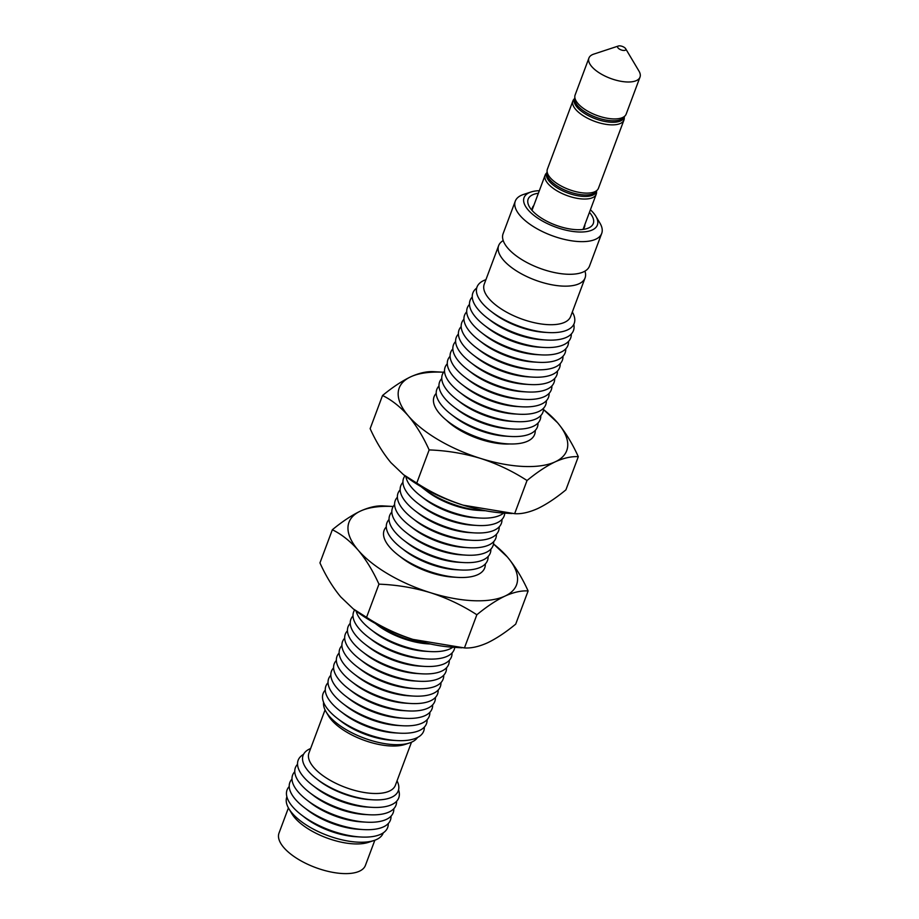<?xml version="1.0" encoding="UTF-8"?>
<svg xmlns="http://www.w3.org/2000/svg" width="919" height="919" viewBox="0 0 919 919"><rect width="100%" height="100%" fill="white"/><g stroke="black" fill="none" stroke-linecap="round" stroke-linejoin="round"><path stroke-width="1.38" d="M578.304 456.697C571.526 456.261 563.829 457.961 555.202 461.832A89.43 37.771 -159.5 0 0 557.534 422.706A89.43 37.771 -159.5 0 0 543.531 409.598L557.534 422.706C565.415 432.171 572.342 443.498 578.304 456.697L565.909 489.861C555.869 498.121 546.483 504.347 537.741 508.552C529.022 512.434 521.326 514.146 514.64 513.675L527.035 480.522C512.676 471.183 497.213 463.819 480.626 458.432C463.877 453.4 446.714 450.563 429.15 449.919C423.165 436.686 416.238 425.359 408.381 415.928C400.362 406.83 391.747 400.018 382.534 395.503L370.139 428.656C376.112 441.867 383.028 453.193 390.908 462.648L403.498 474.675L416.755 483.084L429.15 449.919M514.64 513.675L463.153 505.163C446.542 499.764 431.068 492.4 416.755 483.084M527.035 480.522C536.949 472.343 546.346 466.117 555.202 461.832A89.43 37.771 -159.5 0 1 480.626 458.432A89.43 37.771 -159.5 0 1 408.381 415.928A89.43 37.771 20.5 0 1 410.713 376.813A89.43 37.771 -159.5 0 1 443.613 372.241L433.814 371.678C427.025 371.23 419.328 372.942 410.713 376.813C401.844 381.086 392.459 387.324 382.534 395.503M446.645 420.408A46.777 19.758 20.5 0 0 509.654 443.957M403.498 474.675L405.359 476.111A89.43 37.771 20.5 0 0 463.153 505.163A89.43 37.771 20.5 0 0 504.267 513.089L512.044 513.537M366.555 617.327L378.961 584.162C372.942 570.894 366.015 559.556 358.18 550.171A89.43 37.771 -159.5 0 1 360.512 511.056A89.43 37.771 -159.5 0 1 393.217 506.484L383.614 505.932C376.87 505.473 369.174 507.185 360.512 511.056C351.701 515.295 342.316 521.533 332.345 529.746L319.95 562.91C325.877 576.041 332.804 587.367 340.719 596.902L353.298 608.918L366.555 617.327C380.914 626.666 396.388 634.03 412.964 639.406L464.44 647.929C471.194 648.389 478.891 646.677 487.541 642.806C496.352 638.556 505.749 632.329 515.72 624.116L528.115 590.951C522.095 577.672 515.168 566.345 507.345 556.96L493.503 543.968A89.43 37.771 -159.5 0 1 507.345 556.96A89.43 37.771 -159.5 0 1 505.013 596.075C513.687 592.204 521.383 590.492 528.115 590.951M378.961 584.162C396.56 584.817 413.722 587.655 430.437 592.686A89.43 37.771 -159.5 0 1 358.18 550.171C350.116 541.05 341.512 534.238 332.345 529.746M476.846 614.765C486.84 606.54 496.226 600.302 505.013 596.075A89.43 37.771 -159.5 0 1 430.437 592.686C447.048 598.085 462.521 605.449 476.846 614.765L464.44 647.929M353.298 608.918L355.159 610.354A89.43 37.771 20.5 0 0 412.964 639.406A89.43 37.771 20.5 0 0 454.078 647.332L461.855 647.792M596.488 191.52A27.26 11.51 -159.5 0 1 596.236 194.185A27.26 11.51 -159.5 0 1 590.274 198.435A27.26 11.51 -159.5 0 1 559.832 192.404A27.26 11.51 -159.5 0 1 545.162 175.092A27.26 11.51 -159.5 0 1 546.725 172.91M624.219 117.345A27.26 11.51 -159.5 0 1 623.967 120.01L598.453 188.257A27.26 11.51 -159.5 0 1 596.431 190.796A27.26 11.51 -159.5 0 1 592.502 192.508A27.26 11.51 -159.5 0 1 565.323 188.039A27.26 11.51 -159.5 0 1 547.242 172.404A27.26 11.51 -159.5 0 1 547.391 169.165L572.905 100.918A27.26 11.51 -159.5 0 1 574.467 98.735M639.992 77.139L626.184 114.082A27.26 11.51 -159.5 0 1 624.162 116.621A27.26 11.51 -159.5 0 1 620.233 118.333A27.26 11.51 -159.5 0 1 593.054 113.864A27.26 11.51 -159.5 0 1 574.972 98.23A27.26 11.51 -159.5 0 1 575.122 94.99L588.93 58.046A27.26 11.51 20.5 0 0 603.588 75.358A27.26 11.51 20.5 0 0 634.041 81.389A27.26 11.51 20.5 0 0 639.992 77.139A27.26 11.51 20.5 0 0 638.935 71.016L625.644 48.707A4.365 1.849 20.5 0 0 622.519 46.49A4.365 1.849 20.5 0 0 618.59 45.95A4.365 1.849 20.5 0 0 618.407 46.007A4.365 1.849 20.5 0 0 619.13 48.902A4.365 1.849 20.5 0 0 624.863 50.373A4.365 1.849 20.5 0 0 625.644 48.707M623.967 120.01A27.26 11.51 -159.5 0 1 618.016 124.26A27.26 11.51 -159.5 0 1 587.563 118.229A27.26 11.51 -159.5 0 1 572.905 100.918M618.407 46.007L593.754 54.118A27.26 11.51 20.5 0 0 588.93 58.046M595.845 216.252L599.912 223.064A46.134 19.483 -159.5 0 1 601.704 233.437L589.504 266.073A46.134 19.483 -159.5 0 1 561.348 273.724A46.134 19.483 -159.5 0 1 517.742 256.918A46.134 19.483 -159.5 0 1 503.084 233.759L515.295 201.123A46.134 19.483 -159.5 0 1 523.451 194.483L530.975 192.002A39.138 16.531 20.5 0 0 536.489 217.286A39.138 16.531 20.5 0 0 581.486 232.013A39.138 16.531 20.5 0 0 595.845 216.252A39.138 16.531 20.5 0 0 590.4 209.773M503.221 240.571A46.134 19.483 20.5 0 0 498.649 245.626A46.134 19.483 20.5 0 0 513.296 268.785A46.134 19.483 20.5 0 0 556.914 285.591A46.134 19.483 20.5 0 0 585.07 277.94A46.134 19.483 20.5 0 0 584.932 271.128M539.338 190.692A39.138 16.531 20.5 0 0 530.975 192.002M601.704 233.437A46.134 19.483 -159.5 0 1 573.559 241.077A46.134 19.483 -159.5 0 1 529.941 224.282A46.134 19.483 -159.5 0 1 515.295 201.123M589.435 212.346A34.773 14.681 -159.5 0 1 587.138 228.532A34.773 14.681 -159.5 0 1 539.189 216.62A34.773 14.681 -159.5 0 1 529.505 206.982A34.773 14.681 -159.5 0 1 538.373 193.254M582.612 229.486A27.777 11.729 20.5 0 0 584.518 227.004A27.777 11.729 20.5 0 0 584.829 224.695M490.712 311.082L493.537 313.264A46.134 19.483 20.5 0 0 495.996 315.068A46.134 19.483 20.5 0 0 544.553 332.333L548.115 332.54A51.889 21.918 -159.5 0 1 493.48 313.126A51.889 21.918 -159.5 0 1 490.712 311.082A51.889 21.918 -159.5 0 1 485.91 279.686M573.789 324.373A53.693 22.676 -159.5 0 1 546.449 340.03A53.693 22.676 -159.5 0 1 489.93 319.927A53.693 22.676 -159.5 0 1 487.059 317.825A53.693 22.676 -159.5 0 1 476.697 288.072M487.059 317.825L490.757 320.674A46.134 19.483 20.5 0 0 493.227 322.489A46.134 19.483 20.5 0 0 541.785 339.754L546.449 340.03M571.296 333.999A53.693 22.676 -159.5 0 1 543.68 347.439A53.693 22.676 -159.5 0 1 487.15 327.348A53.693 22.676 -159.5 0 1 484.29 325.234A53.693 22.676 -159.5 0 1 472.263 296.975M484.29 325.234L487.989 328.094A46.134 19.483 20.5 0 0 490.447 329.91A46.134 19.483 20.5 0 0 539.005 347.175L543.68 347.439M568.528 341.42A53.693 22.676 -159.5 0 1 540.9 354.86A53.693 22.676 -159.5 0 1 484.382 334.769A53.693 22.676 -159.5 0 1 481.51 332.655A53.693 22.676 -159.5 0 1 469.483 304.384M481.51 332.655L485.209 335.515A46.134 19.483 20.5 0 0 487.679 337.33A46.134 19.483 20.5 0 0 536.236 354.585L540.9 354.86M565.759 348.841A53.693 22.676 -159.5 0 1 538.132 362.281A53.693 22.676 -159.5 0 1 481.602 342.178A53.693 22.676 -159.5 0 1 478.742 340.076A53.693 22.676 -159.5 0 1 466.714 311.805M478.742 340.076L482.441 342.925A46.134 19.483 20.5 0 0 484.899 344.74A46.134 19.483 20.5 0 0 533.468 362.006L538.132 362.281M562.979 356.25A53.693 22.676 -159.5 0 1 535.352 369.691A53.693 22.676 -159.5 0 1 478.833 349.599A53.693 22.676 -159.5 0 1 475.962 347.485A53.693 22.676 -159.5 0 1 463.934 319.226M475.962 347.485L479.672 350.346A46.134 19.483 20.5 0 0 482.13 352.161A46.134 19.483 20.5 0 0 530.688 369.427L535.352 369.691M560.211 363.671A53.693 22.676 -159.5 0 1 532.583 377.112A53.693 22.676 -159.5 0 1 476.053 357.02A53.693 22.676 -159.5 0 1 473.193 354.906A53.693 22.676 -159.5 0 1 461.166 326.636M473.193 354.906L476.892 357.767A46.134 19.483 20.5 0 0 479.35 359.582A46.134 19.483 20.5 0 0 527.92 376.836L532.583 377.112M557.431 371.092A53.693 22.676 -159.5 0 1 529.815 384.533A53.693 22.676 -159.5 0 1 473.285 364.441A53.693 22.676 -159.5 0 1 470.425 362.327A53.693 22.676 -159.5 0 1 458.386 334.056M470.425 362.327L474.124 365.176A46.134 19.483 20.5 0 0 476.582 366.991A46.134 19.483 20.5 0 0 525.14 384.257L529.815 384.533M554.662 378.502A53.693 22.676 -159.5 0 1 527.035 391.942A53.693 22.676 -159.5 0 1 470.517 371.85A53.693 22.676 -159.5 0 1 467.645 369.737A53.693 22.676 -159.5 0 1 455.617 341.477M467.645 369.737L471.344 372.597A46.134 19.483 20.5 0 0 473.813 374.412A46.134 19.483 20.5 0 0 522.371 391.678L527.035 391.942M551.882 385.923A53.693 22.676 -159.5 0 1 524.267 399.363A53.693 22.676 -159.5 0 1 467.737 379.271A53.693 22.676 -159.5 0 1 464.876 377.158A53.693 22.676 -159.5 0 1 452.849 348.898M464.876 377.158L468.575 380.018A46.134 19.483 20.5 0 0 471.033 381.833A46.134 19.483 20.5 0 0 519.591 399.087L524.267 399.363M549.114 393.343A53.693 22.676 -159.5 0 1 521.487 406.784A53.693 22.676 -159.5 0 1 464.968 386.692A53.693 22.676 -159.5 0 1 462.096 384.579A53.693 22.676 -159.5 0 1 450.069 356.308M462.096 384.579L465.807 387.439A46.134 19.483 20.5 0 0 468.265 389.242A46.134 19.483 20.5 0 0 516.823 406.508L521.487 406.784M546.346 400.753A53.693 22.676 -159.5 0 1 518.718 414.205A53.693 22.676 -159.5 0 1 462.188 394.102A53.693 22.676 -159.5 0 1 459.328 391.999A53.693 22.676 -159.5 0 1 447.3 363.729M459.328 391.999L463.027 394.848A46.134 19.483 20.5 0 0 465.485 396.663A46.134 19.483 20.5 0 0 514.054 413.929L518.718 414.205M543.566 408.174A53.693 22.676 -159.5 0 1 515.95 421.614A53.693 22.676 -159.5 0 1 459.42 401.523A53.693 22.676 -159.5 0 1 456.559 399.409A53.693 22.676 -159.5 0 1 444.52 371.15M456.559 399.409L460.258 402.269A46.134 19.483 20.5 0 0 462.716 404.084A46.134 19.483 20.5 0 0 511.274 421.35L515.95 421.614M540.797 415.595A53.693 22.676 -159.5 0 1 513.17 429.035A53.693 22.676 -159.5 0 1 456.651 408.944A53.693 22.676 -159.5 0 1 453.779 406.83A53.693 22.676 -159.5 0 1 441.752 378.559M453.779 406.83L457.478 409.69A46.134 19.483 20.5 0 0 459.948 411.505A46.134 19.483 20.5 0 0 508.506 428.759L513.17 429.035M538.017 423.016A53.693 22.676 -159.5 0 1 510.401 436.456A53.693 22.676 -159.5 0 1 453.871 416.353A53.693 22.676 -159.5 0 1 451.011 414.251A53.693 22.676 -159.5 0 1 438.983 385.98M451.011 414.251L454.71 417.1A46.134 19.483 20.5 0 0 457.168 418.915A46.134 19.483 20.5 0 0 505.726 436.18L510.401 436.456M535.249 430.425A53.693 22.676 -159.5 0 1 507.621 443.866A53.693 22.676 -159.5 0 1 451.103 423.774A53.693 22.676 -159.5 0 1 448.231 421.66A53.693 22.676 -159.5 0 1 436.203 393.401M448.231 421.66L451.93 424.521A46.134 19.483 20.5 0 0 454.4 426.336A46.134 19.483 20.5 0 0 502.957 443.601L507.621 443.866M485.439 510.734A53.693 22.676 -159.5 0 1 482.67 510.631A53.693 22.676 -159.5 0 1 426.14 490.528A53.693 22.676 -159.5 0 1 423.28 488.426A53.693 22.676 -159.5 0 1 421.109 486.691M423.28 488.426L426.979 491.274A46.134 19.483 20.5 0 0 429.437 493.089A46.134 19.483 20.5 0 0 477.995 510.355L482.67 510.631M503.646 513.055A53.693 22.676 -159.5 0 1 479.89 518.04A53.693 22.676 -159.5 0 1 423.36 497.949A53.693 22.676 -159.5 0 1 420.5 495.835A53.693 22.676 -159.5 0 1 405.853 476.49M420.5 495.835L424.199 498.695A46.134 19.483 20.5 0 0 426.669 500.51A46.134 19.483 20.5 0 0 475.226 517.776L479.89 518.04M504.738 513.112A53.693 22.676 -159.5 0 1 477.122 525.461A53.693 22.676 -159.5 0 1 420.592 505.37A53.693 22.676 -159.5 0 1 417.731 503.256A53.693 22.676 -159.5 0 1 404.992 475.824M417.731 503.256L421.43 506.116A46.134 19.483 20.5 0 0 423.889 507.931A46.134 19.483 20.5 0 0 472.446 525.186L477.122 525.461M501.969 519.442A53.693 22.676 -159.5 0 1 474.342 532.882A53.693 22.676 -159.5 0 1 417.823 512.791A53.693 22.676 -159.5 0 1 414.951 510.677A53.693 22.676 -159.5 0 1 402.924 482.406M414.951 510.677L418.65 513.526A46.134 19.483 20.5 0 0 421.12 515.341A46.134 19.483 20.5 0 0 469.678 532.606L474.342 532.882M499.201 526.851A53.693 22.676 -159.5 0 1 471.573 540.292A53.693 22.676 -159.5 0 1 415.043 520.2A53.693 22.676 -159.5 0 1 412.183 518.086A53.693 22.676 -159.5 0 1 400.156 489.827M412.183 518.086L415.882 520.947A46.134 19.483 20.5 0 0 418.34 522.762A46.134 19.483 20.5 0 0 466.909 540.027L471.573 540.292M496.421 534.272A53.693 22.676 -159.5 0 1 468.793 547.713A53.693 22.676 -159.5 0 1 412.275 527.621A53.693 22.676 -159.5 0 1 409.403 525.507A53.693 22.676 -159.5 0 1 397.376 497.236M409.403 525.507L413.113 528.368A46.134 19.483 20.5 0 0 415.572 530.183A46.134 19.483 20.5 0 0 464.129 547.437L468.793 547.713M493.652 541.693A53.693 22.676 -159.5 0 1 466.025 555.133A53.693 22.676 -159.5 0 1 409.495 535.042A53.693 22.676 -159.5 0 1 406.635 532.928A53.693 22.676 -159.5 0 1 394.607 504.657M406.635 532.928L410.333 535.788A46.134 19.483 20.5 0 0 412.792 537.592A46.134 19.483 20.5 0 0 461.361 554.858L466.025 555.133M490.872 549.102A53.693 22.676 -159.5 0 1 463.256 562.543A53.693 22.676 -159.5 0 1 406.726 542.451A53.693 22.676 -159.5 0 1 403.866 540.349A53.693 22.676 -159.5 0 1 391.827 512.078M403.866 540.349L407.565 543.198A46.134 19.483 20.5 0 0 410.023 545.013A46.134 19.483 20.5 0 0 458.581 562.279L463.256 562.543M488.104 556.523A53.693 22.676 -159.5 0 1 460.476 569.964A53.693 22.676 -159.5 0 1 403.958 549.872A53.693 22.676 -159.5 0 1 401.086 547.758A53.693 22.676 -159.5 0 1 389.059 519.499M401.086 547.758L404.785 550.619A46.134 19.483 20.5 0 0 407.255 552.434A46.134 19.483 20.5 0 0 455.813 569.7L460.476 569.964M485.324 563.944A53.693 22.676 -159.5 0 1 457.708 577.385A53.693 22.676 -159.5 0 1 401.178 557.293A53.693 22.676 -159.5 0 1 398.318 555.179A53.693 22.676 -159.5 0 1 386.29 526.909M398.318 555.179L402.017 558.04A46.134 19.483 20.5 0 0 404.475 559.855A46.134 19.483 20.5 0 0 453.033 577.109L457.708 577.385M430.046 643.932A53.693 22.676 -159.5 0 1 376.216 624.047A53.693 22.676 -159.5 0 1 375.526 623.553M375.262 623.404L377.054 624.794A46.134 19.483 20.5 0 0 379.513 626.609A46.134 19.483 20.5 0 0 428.082 643.874L430.345 644.001M452.826 647.263A53.693 22.676 -159.5 0 1 429.977 651.56A53.693 22.676 -159.5 0 1 373.447 631.468A53.693 22.676 -159.5 0 1 370.587 629.354A53.693 22.676 -159.5 0 1 356.158 611.124M370.587 629.354L374.286 632.215A46.134 19.483 20.5 0 0 376.744 634.03A46.134 19.483 20.5 0 0 425.302 651.284L429.977 651.56M454.744 647.378A53.693 22.676 -159.5 0 1 427.197 658.98A53.693 22.676 -159.5 0 1 370.679 638.877A53.693 22.676 -159.5 0 1 367.807 636.775A53.693 22.676 -159.5 0 1 354.631 609.952M367.807 636.775L371.506 639.624A46.134 19.483 20.5 0 0 373.976 641.439A46.134 19.483 20.5 0 0 422.533 658.705L427.197 658.98M452.045 652.949A53.693 22.676 -159.5 0 1 424.429 666.39A53.693 22.676 -159.5 0 1 367.899 646.298A53.693 22.676 -159.5 0 1 365.038 644.185A53.693 22.676 -159.5 0 1 353.011 615.925M365.038 644.185L368.737 647.045A46.134 19.483 20.5 0 0 371.196 648.86A46.134 19.483 20.5 0 0 419.753 666.126L424.429 666.39M449.276 660.37A53.693 22.676 -159.5 0 1 421.649 673.811A53.693 22.676 -159.5 0 1 365.13 653.719A53.693 22.676 -159.5 0 1 362.258 651.605A53.693 22.676 -159.5 0 1 350.231 623.335M362.258 651.605L365.969 654.466A46.134 19.483 20.5 0 0 368.427 656.281A46.134 19.483 20.5 0 0 416.985 673.535L421.649 673.811M446.508 667.791A53.693 22.676 -159.5 0 1 418.88 681.232A53.693 22.676 -159.5 0 1 362.35 661.129A53.693 22.676 -159.5 0 1 359.49 659.026A53.693 22.676 -159.5 0 1 347.462 630.756M359.49 659.026L363.189 661.875A46.134 19.483 20.5 0 0 365.647 663.69A46.134 19.483 20.5 0 0 414.216 680.956L418.88 681.232M443.728 675.201A53.693 22.676 -159.5 0 1 416.112 688.641A53.693 22.676 -159.5 0 1 359.582 668.55A53.693 22.676 -159.5 0 1 356.721 666.436A53.693 22.676 -159.5 0 1 344.682 638.177M356.721 666.436L360.42 669.296A46.134 19.483 20.5 0 0 362.879 671.111A46.134 19.483 20.5 0 0 411.436 688.377L416.112 688.641M440.959 682.622A53.693 22.676 -159.5 0 1 413.332 696.062A53.693 22.676 -159.5 0 1 356.802 675.97A53.693 22.676 -159.5 0 1 353.941 673.857A53.693 22.676 -159.5 0 1 341.914 645.586M353.941 673.857L357.64 676.717A46.134 19.483 20.5 0 0 360.11 678.532A46.134 19.483 20.5 0 0 408.668 695.786L413.332 696.062M438.179 690.043A53.693 22.676 -159.5 0 1 410.563 703.483A53.693 22.676 -159.5 0 1 354.033 683.391A53.693 22.676 -159.5 0 1 351.173 681.278A53.693 22.676 -159.5 0 1 339.145 653.007M351.173 681.278L354.872 684.138A46.134 19.483 20.5 0 0 357.33 685.942A46.134 19.483 20.5 0 0 405.888 703.207L410.563 703.483M435.411 697.452A53.693 22.676 -159.5 0 1 407.783 710.892A53.693 22.676 -159.5 0 1 351.265 690.801A53.693 22.676 -159.5 0 1 348.393 688.687A53.693 22.676 -159.5 0 1 336.365 660.428M348.393 688.687L352.092 691.548A46.134 19.483 20.5 0 0 354.562 693.363A46.134 19.483 20.5 0 0 403.119 710.628L407.783 710.892M432.642 704.873A53.693 22.676 -159.5 0 1 405.015 718.313A53.693 22.676 -159.5 0 1 348.485 698.222A53.693 22.676 -159.5 0 1 345.624 696.108A53.693 22.676 -159.5 0 1 333.597 667.849M345.624 696.108L349.323 698.968A46.134 19.483 20.5 0 0 351.782 700.783A46.134 19.483 20.5 0 0 400.351 718.049L405.015 718.313M429.862 712.294A53.693 22.676 -159.5 0 1 402.235 725.734A53.693 22.676 -159.5 0 1 345.716 705.643A53.693 22.676 -159.5 0 1 342.844 703.529A53.693 22.676 -159.5 0 1 330.817 675.258M342.844 703.529L346.555 706.389A46.134 19.483 20.5 0 0 349.013 708.204A46.134 19.483 20.5 0 0 397.571 725.459L402.235 725.734M427.094 719.715A53.693 22.676 -159.5 0 1 399.466 733.155A53.693 22.676 -159.5 0 1 342.936 713.052A53.693 22.676 -159.5 0 1 340.076 710.95A53.693 22.676 -159.5 0 1 328.049 682.679M340.076 710.95L343.775 713.799A46.134 19.483 20.5 0 0 346.233 715.614A46.134 19.483 20.5 0 0 394.802 732.88L399.466 733.155M424.314 727.124A53.693 22.676 -159.5 0 1 396.698 740.565A53.693 22.676 -159.5 0 1 340.168 720.473A53.693 22.676 -159.5 0 1 337.307 718.359A53.693 22.676 -159.5 0 1 325.269 690.1M337.307 718.359L341.006 721.22A46.134 19.483 20.5 0 0 343.465 723.035A46.134 19.483 20.5 0 0 392.022 740.3L396.698 740.565M323.614 702.392A50.338 21.263 20.5 0 0 326.061 711.777A50.338 21.263 20.5 0 0 340.087 725.734A50.338 21.263 20.5 0 0 409.495 742.966A50.338 21.263 20.5 0 0 417.502 737.497M316.538 778.807L318.813 780.564A46.134 19.483 20.5 0 0 321.282 782.379A46.134 19.483 20.5 0 0 369.84 799.633L372.712 799.806A50.786 21.447 -159.5 0 1 319.249 780.794A50.786 21.447 -159.5 0 1 316.538 778.807A50.786 21.447 -159.5 0 1 310.622 748.537M398.559 789.869A53.693 22.676 -159.5 0 1 371.736 807.33A53.693 22.676 -159.5 0 1 315.206 787.227A53.693 22.676 -159.5 0 1 312.345 785.125A53.693 22.676 -159.5 0 1 303.546 754.338M312.345 785.125L316.044 787.974A46.134 19.483 20.5 0 0 318.502 789.789A46.134 19.483 20.5 0 0 367.072 807.054L371.736 807.33M396.583 801.299A53.693 22.676 -159.5 0 1 368.956 814.739A53.693 22.676 -159.5 0 1 312.437 794.648A53.693 22.676 -159.5 0 1 309.565 792.534A53.693 22.676 -159.5 0 1 297.538 764.275M309.565 792.534L313.276 795.394A46.134 19.483 20.5 0 0 315.734 797.21A46.134 19.483 20.5 0 0 364.292 814.475L368.956 814.739M393.814 808.72A53.693 22.676 -159.5 0 1 366.187 822.16A53.693 22.676 -159.5 0 1 309.657 802.069A53.693 22.676 -159.5 0 1 306.797 799.955A53.693 22.676 -159.5 0 1 294.769 771.684M306.797 799.955L310.496 802.815A46.134 19.483 20.5 0 0 312.954 804.63A46.134 19.483 20.5 0 0 361.523 821.885L366.187 822.16M391.034 816.141A53.693 22.676 -159.5 0 1 363.419 829.581A53.693 22.676 -159.5 0 1 306.889 809.478A53.693 22.676 -159.5 0 1 304.028 807.376A53.693 22.676 -159.5 0 1 291.989 779.105M304.028 807.376L307.727 810.225A46.134 19.483 20.5 0 0 310.185 812.04A46.134 19.483 20.5 0 0 358.743 829.306L363.419 829.581M388.266 823.55A53.693 22.676 -159.5 0 1 360.639 836.991A53.693 22.676 -159.5 0 1 304.12 816.899A53.693 22.676 -159.5 0 1 301.248 814.785A53.693 22.676 -159.5 0 1 289.221 786.526M301.248 814.785L304.947 817.646A46.134 19.483 20.5 0 0 307.417 819.461A46.134 19.483 20.5 0 0 355.975 836.727L360.639 836.991M286.9 796.819A51.441 21.734 20.5 0 0 288.807 808.605A51.441 21.734 20.5 0 0 303.144 822.873A51.441 21.734 20.5 0 0 374.09 840.483A51.441 21.734 20.5 0 0 383.269 832.855M288.417 807.916L279.008 833.096A46.134 19.483 20.5 0 0 293.655 856.255A46.134 19.483 20.5 0 0 337.273 873.05A46.134 19.483 20.5 0 0 365.417 865.399L374.837 840.23M288.807 808.605L291.897 813.786A46.134 19.483 20.5 0 0 304.752 826.583A46.134 19.483 20.5 0 0 368.358 842.378L374.09 840.483M325.062 709.905L308.956 752.983A46.134 19.483 20.5 0 0 323.603 776.141A46.134 19.483 20.5 0 0 367.221 792.936A46.134 19.483 20.5 0 0 395.377 785.297L411.482 742.219M326.061 711.777L328.508 715.878A46.134 19.483 20.5 0 0 341.363 728.675A46.134 19.483 20.5 0 0 404.969 744.459L409.495 742.966M498.649 245.626L484.233 284.201A46.134 19.483 20.5 0 0 498.879 307.36A46.134 19.483 20.5 0 0 542.497 324.154A46.134 19.483 20.5 0 0 570.642 316.504L585.07 277.94M572.33 312A51.889 21.918 -159.5 0 1 548.115 332.54M397.031 780.84A50.786 21.447 -159.5 0 1 372.712 799.806M533.755 205.603A27.777 11.729 20.5 0 0 532.48 207.545A27.777 11.729 20.5 0 0 532.285 210.669M590.607 195.862A26.559 11.223 -159.5 0 1 560.935 189.98A26.559 11.223 -159.5 0 1 546.656 173.117L547.138 171.83A26.559 11.223 -159.5 0 0 561.739 188.613A26.559 11.223 -159.5 0 0 591.17 194.368A26.559 11.223 -159.5 0 0 596.879 190.44L596.408 191.726A26.559 11.223 -159.5 0 1 590.607 195.862M618.338 121.687A26.559 11.223 -159.5 0 1 588.677 115.805A26.559 11.223 -159.5 0 1 574.386 98.942L574.869 97.655A26.559 11.223 -159.5 0 0 589.47 114.438A26.559 11.223 -159.5 0 0 618.901 120.194A26.559 11.223 -159.5 0 0 624.61 116.265L624.139 117.552A26.559 11.223 -159.5 0 1 618.338 121.687M583.232 228.946L596.236 194.185M532.17 209.854L545.162 175.092"/></g></svg>
